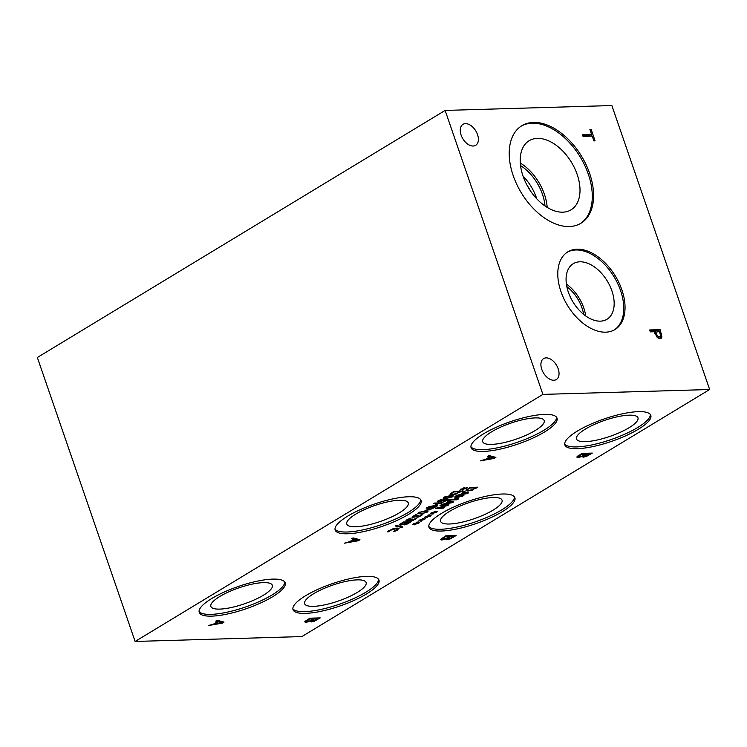 <?xml version="1.0" encoding="UTF-8"?>
<svg xmlns="http://www.w3.org/2000/svg" width="747" height="747" viewBox="0 0 747 747"><rect width="100%" height="100%" fill="white"/><g stroke="black" fill="none" stroke-linecap="round" stroke-linejoin="round"><path stroke-width="1.12" d="M218.498 621.793L215.267 623.754L221.794 622.634L218.498 621.793L218.049 620.505M221.794 622.634L221.364 621.383M215.267 623.754L215.071 623.194M215.724 621.112L217.134 620.262L224.035 622.092L222.317 623.129L208.376 625.566L213.698 624.016L217.694 621.597L215.724 621.112M217.694 621.597L217.237 620.29M222.317 623.129L221.756 621.485M542.91 394.397L135.132 641.458L301.872 636.575L709.65 389.514L542.91 394.397L445.128 110.425L611.868 105.542L709.65 389.514M421.485 520.136L418.264 521.117L421.168 520.033L419.188 520.108L421.766 519.669L422.335 518.651L423.278 518.418L422.494 519.529L425.706 518.549L422.802 519.641L424.782 519.557L422.223 519.996L421.625 521.023L420.692 521.247L421.327 519.679M433.419 512.909L430.197 513.899L433.092 512.806L431.112 512.881L433.69 512.442L434.259 511.424L435.202 511.191L434.418 512.302L437.63 511.331L434.735 512.414L436.706 512.33L436.043 512.741L434.147 512.769L433.549 513.796L432.616 514.02L433.251 512.451M457.08 499.79L449.162 500.023L450.217 499.379L457.033 499.183L454.475 498.062L455.119 497.67L461.805 496.288L454.988 496.494L455.969 495.896L463.896 495.663L456.053 497.866L458.546 498.903L457.08 499.79L456.875 499.183M462.318 492.049L463.383 491.405L468.621 492.796L467.323 493.58L456.725 495.438L460.778 494.262L463.812 492.422L462.318 492.049M472.571 490.041L467.631 491.106L465.932 490.228L469.938 487.427L477.856 487.193L472.449 489.668M447.341 501.125L448.405 500.481L453.644 501.872L452.346 502.656L441.748 504.514L445.8 503.338L448.826 501.498L447.341 501.125M443.223 508.184L435.305 508.408L446.837 505.364L440.011 505.56L440.991 504.972L448.91 504.739L447.416 505.644L437.938 507.764L444.213 507.587L443.223 508.184L443.036 507.615M427.452 516.522L424.231 517.503L427.135 516.42L425.155 516.494L427.732 516.056L428.302 515.038L429.236 514.804L428.451 515.916L431.673 514.935L428.769 516.028L430.748 515.944L430.076 516.354L428.18 516.382L427.583 517.41L426.658 517.634L427.293 516.065M415.528 523.75L412.307 524.73L415.201 523.638L413.231 523.722L413.894 523.32L415.808 523.283L416.378 522.265L417.312 522.032L416.527 523.143L419.739 522.162L416.845 523.255L418.824 523.171L418.152 523.582L416.256 523.61L415.659 524.637L414.725 524.861L415.369 523.292M487.576 456.398L488.986 455.549L495.887 457.379L494.169 458.415L480.228 460.862L485.55 459.312L489.546 456.893L487.576 456.398M582.548 456.342L578.001 457.603L576.731 457.015L581.894 453.401L592.315 453.093L586.376 456.445L583.36 457.164L582.408 455.922L582.38 456.875M211.653 616.135A45.436 11.803 -19 0 1 199.244 612.409A45.436 11.803 -19 0 1 223.969 592.156A45.436 11.803 -19 0 1 272.758 579.112A45.436 11.803 -19 0 1 285.167 582.828A45.436 11.803 -19 0 1 260.442 603.081A45.436 11.803 -19 0 1 211.653 616.135M305.439 613.38A45.436 11.803 -19 0 1 293.029 609.664A45.436 11.803 -19 0 1 317.755 589.411A45.436 11.803 -19 0 1 366.544 576.367A45.436 11.803 -19 0 1 378.962 580.083A45.436 11.803 -19 0 1 354.227 600.336A45.436 11.803 -19 0 1 305.439 613.38M347.579 533.778A45.436 11.803 -19 0 1 335.17 530.062A45.436 11.803 -19 0 1 359.895 509.799A45.436 11.803 -19 0 1 408.684 496.755A45.436 11.803 -19 0 1 421.093 500.471A45.436 11.803 -19 0 1 396.368 520.724A45.436 11.803 -19 0 1 347.579 533.778M441.365 531.033A45.436 11.803 -19 0 1 428.955 527.307A45.436 11.803 -19 0 1 453.681 507.054A45.436 11.803 -19 0 1 502.47 494.01A45.436 11.803 -19 0 1 514.888 497.726A45.436 11.803 -19 0 1 490.153 517.979A45.436 11.803 -19 0 1 441.365 531.033M483.505 451.421A45.436 11.803 -19 0 1 471.096 447.705A45.436 11.803 -19 0 1 495.821 427.452A45.436 11.803 -19 0 1 544.61 414.398A45.436 11.803 -19 0 1 557.019 418.115A45.436 11.803 -19 0 1 532.294 438.368A45.436 11.803 -19 0 1 483.505 451.421M577.291 448.676A45.436 11.803 -19 0 1 564.881 444.96A45.436 11.803 -19 0 1 589.607 424.698A45.436 11.803 -19 0 1 638.396 411.653A45.436 11.803 -19 0 1 650.814 415.369A45.436 11.803 -19 0 1 626.079 435.622A45.436 11.803 -19 0 1 577.291 448.676M446.379 538.783L441.832 540.044L440.562 539.455L445.726 535.842L456.146 535.534L450.208 538.886L447.201 539.605L446.239 538.363M446.22 539.315L446.286 538.344M351.65 538.755L353.06 537.905L359.961 539.736L358.243 540.772L344.302 543.209L349.624 541.668L353.62 539.25L351.65 538.755M388.216 531.182L392.997 528.755L397.049 528.064L399.075 528.577L394.463 531.612L393.193 531.649L397.637 529.091L395.947 528.727L390.298 530.314L388.87 531.78L387.609 531.817L388.216 531.182M403.763 524.254L400.308 525.206L399.337 524.767L403.268 522.013L411.186 521.789L406.676 524.338L404.388 524.88L403.66 523.936M403.996 523.759L404.388 524.88L403.688 523.918M419.235 516.336L421.738 514.562L422.858 514.524L419.151 516.793L416.985 517.269L416.602 516.429L412.998 517.475L411.914 517.101L415.799 514.608L416.929 514.571L413.362 516.588L415.78 516.494L417.713 515.486L418.591 515.458L417.956 516.616L419.235 516.336M416.985 517.269L416.574 516.14L416.985 517.269M413.362 516.588L413.138 515.934L414.155 516.812M417.171 515.813L417.956 516.616M427.051 512.265L420.393 513.917L417.816 513.534L418.806 512.507L425.473 510.845L428.05 511.228L427.051 512.265L426.565 510.845M430.533 509.781L426.63 510.033L429.077 508.081L426.126 508.165L427.181 507.521L435.099 507.297L430.403 509.407M441.178 501.601L437.247 501.779L440.945 499.351L442.075 499.313L439.32 500.602L438.657 501.284L439.535 501.498L444.176 499.444L448.256 499.323L443.895 501.965L442.971 501.993L446.304 499.967L441.047 501.218M438.657 501.284L438.424 500.621L439.535 501.498M452.383 496.914L445.726 498.576L443.148 498.184L444.138 497.157L450.805 495.494L453.382 495.887L452.383 496.914L451.898 495.494M456.538 493.944L451.59 495.018L449.89 494.131L453.896 491.339L461.823 491.106L456.408 493.571M462.991 489.182L459.769 490.163L462.673 489.07L460.694 489.154L463.271 488.706L463.84 487.698L464.783 487.464L463.999 488.575L467.211 487.595L464.307 488.678L466.287 488.603L463.728 489.042L463.131 490.069L462.197 490.293L462.832 488.715M436.715 506.317L428.787 506.55L433.727 505.794L437.378 503.581L433.503 503.693L434.558 503.058L442.485 502.824L438.321 503.553L434.661 505.766L437.77 505.682L436.715 506.317L436.5 505.719M413.268 519.949L415.771 518.175L416.901 518.138L413.184 520.407L411.018 520.883L410.635 520.043L407.04 521.089L405.957 520.715L409.842 518.222L410.962 518.185L407.404 520.201L409.823 520.108L411.756 519.1L412.633 519.072L411.989 520.229L413.268 519.949M411.018 520.883L410.617 519.753L411.018 520.883M407.404 520.22L407.18 519.548L408.198 520.426M411.214 519.426L411.989 520.229M402.932 526.99L402.017 527.541L395.135 525.953L396.041 525.402L402.932 526.99M310.453 621.14L305.906 622.4L304.636 621.812L309.8 618.199L320.22 617.89L314.282 621.243L311.275 621.962L310.313 620.72M310.294 621.672L310.36 620.701M317.652 618.768L314.599 618.852L311.77 620.776L314.151 620.729L317.652 618.768L317.372 617.974M314.599 618.852L314.328 618.068M311.518 620.057L312.526 621.084M313.441 618.889L309.594 619.002L306.531 621.112L309.762 620.962L313.441 618.889L313.17 618.096M309.594 619.002L309.398 618.441M307.297 621.523L306.27 620.346M314.282 621.243L314.113 620.748M135.132 641.458L37.35 357.486L445.128 110.425M655.39 331.715L657.5 336.01L659.33 336.776L660.563 335.702L659.545 331.593L654.4 332.312M657.5 336.01L656.454 336.645M657.537 337.775L660.049 336.589L657.677 337.765M660.273 336.402L660.077 338.736L657.304 337.56L654.213 331.752L650.329 331.864L649.675 329.978L660.096 329.67L661.954 336.972L661.095 338.466L660.049 338.736M660.096 329.67L658.452 330.669L658.779 331.612M650.002 330.921L658.452 330.669M589.607 173.369A57.005 35.23 -121.2 0 1 580.942 223.241A57.005 35.23 -121.2 0 1 513.198 175.601A57.005 35.23 -121.2 0 1 521.854 125.729A57.005 35.23 -121.2 0 1 589.607 173.369M621.859 289.799A45.436 28.087 -121.2 0 1 614.958 329.548A45.436 28.087 -121.2 0 1 560.96 291.582A45.436 28.087 -121.2 0 1 567.869 251.823A45.436 28.087 -121.2 0 1 621.859 289.799M546.122 357.878A12.251 7.573 -121.2 0 1 557.43 366.954A12.251 7.573 -121.2 0 1 556.328 379.541A12.251 7.573 -121.2 0 1 553.826 380.251A12.251 7.573 -121.2 0 1 542.527 371.175A12.251 7.573 -121.2 0 1 543.629 358.579A12.251 7.573 -121.2 0 1 546.122 357.878M465.474 123.647A12.251 7.573 -121.2 0 1 476.773 132.723A12.251 7.573 -121.2 0 1 475.68 145.32A12.251 7.573 -121.2 0 1 473.178 146.029A12.251 7.573 -121.2 0 1 461.879 136.953A12.251 7.573 -121.2 0 1 462.972 124.357A12.251 7.573 -121.2 0 1 465.474 123.647M583.024 136.393L582.371 134.507L591.559 134.236L589.915 129.474L591.148 129.436L595.079 140.856L593.846 140.894L592.212 136.122L583.024 136.393M591.148 129.436L590.121 130.062M590.942 134.609L591.475 136.15M591.559 134.236L589.915 135.235L582.697 135.45M402.017 527.541L401.737 526.71M438.321 503.553L438.115 502.955M441.421 503.459L441.216 502.862M437.378 503.581L437.172 502.974M463.131 490.069L462.879 489.341M463.728 489.042L463.485 488.333M463.999 488.575L463.747 487.856M459.853 491.769L453.756 491.956L451.281 493.758L452.701 494.355L456.473 493.543L459.853 491.769L459.648 491.171L460.012 492.198M450.936 493.169L451.225 494.038L451.048 493.095M446.809 497.913L449.517 497.67L451.86 496.251L447.061 496.382L444.68 497.819L446.809 497.913M451.505 496.942L451.599 495.485M444.885 496.746L444.68 497.819M444.194 500.032L444.026 499.556M446.304 499.967L446.099 499.388M433.139 507.96L429.973 508.053L428.04 509.501L430.543 509.361L433.139 507.96L432.924 507.353M429.973 508.053L429.768 507.446M428.759 509.743L427.816 508.856L428.05 509.566M429.077 508.081L428.871 507.474M421.476 513.264L424.184 513.021L426.528 511.592L421.728 511.732L419.347 513.161L421.476 513.264M426.173 512.293L426.257 510.836M419.553 512.097L419.347 513.161M409.235 522.452L406.91 522.517L404.762 523.974L406.573 523.946L409.235 522.452L409.02 521.845M406.91 522.517L406.704 521.92M404.575 523.432L405.341 524.217M406.032 522.545L403.109 522.629L400.784 524.235L403.24 524.123L406.032 522.545L405.826 521.938M401.363 524.543L400.579 523.647M388.87 531.78L388.561 530.893M388.944 531.733L388.636 530.837M389.15 531.238L388.944 530.622M397.637 529.091L397.283 528.054M421.625 521.023L421.373 520.295M422.223 519.996L421.98 519.286M422.494 519.529L422.242 518.81M433.549 513.796L433.297 513.068M434.147 512.769L433.904 512.068M434.418 512.302L434.175 511.583M462.449 496.531L462.169 495.709M461.805 496.288L461.618 495.728M457.033 499.183L456.669 498.118M464.419 492.572L461.963 494.056L466.922 493.207L464.419 492.572L464.074 491.582M466.922 493.207L466.595 492.254M463.812 492.422L463.467 491.423M467.323 493.58L466.894 492.329M475.895 487.866L469.798 488.043L467.323 489.845L468.743 490.443L472.515 489.64L475.895 487.866L475.68 487.259L476.054 488.295M466.968 489.266L467.267 490.125L467.09 489.182M449.442 501.648L446.986 503.133L451.944 502.273L449.442 501.648L449.096 500.658M451.944 502.273L451.618 501.33M448.826 501.498L448.489 500.499M452.346 502.656L451.916 501.405M447.416 505.644L447.117 504.785M446.837 505.364L446.641 504.804M427.583 517.41L427.34 516.681M428.18 516.382L427.938 515.673M428.451 515.916L428.208 515.197M415.659 524.637L415.416 523.908M416.256 523.61L416.014 522.9M416.527 523.143L416.284 522.424M354.423 539.446L351.193 541.398L357.72 540.277L354.423 539.446L353.975 538.148M357.72 540.277L357.29 539.026M351.193 541.398L350.997 540.837M353.62 539.25L353.163 537.933M358.243 540.772L357.682 539.129M453.578 536.411L450.525 536.505L447.696 538.419L450.077 538.372L453.578 536.411L453.298 535.618M450.525 536.505L450.254 535.711M447.444 537.7L448.452 538.727M449.367 536.533L445.52 536.645L442.457 538.755L445.688 538.606L449.367 536.533L449.096 535.739M445.52 536.645L445.324 536.085M443.223 539.166L442.196 537.989M450.208 538.886L450.039 538.391M490.349 457.089L487.119 459.041L493.646 457.92L490.349 457.089L489.901 455.791M493.646 457.92L493.216 456.669M487.119 459.041L486.923 458.481M489.546 456.893L489.089 455.577M494.169 458.415L493.608 456.772M589.738 453.971L586.694 454.064L583.865 455.978L586.246 455.931L589.738 453.971L589.467 453.177M586.694 454.064L586.423 453.27M583.612 455.259L584.621 456.286M585.536 454.092L581.68 454.204L578.626 456.314L581.857 456.165L585.536 454.092L585.265 453.298M581.68 454.204L581.493 453.644M579.392 456.725L578.355 455.549M586.376 456.445L586.199 455.95M284.728 581.988A45.436 11.803 -19 0 1 258.275 602.017A45.436 11.803 -19 0 1 211.046 614.37A45.436 11.803 -19 0 1 199.066 611.485M219.749 609.104A32.504 8.441 -19 0 1 210.869 606.443A32.504 8.441 -19 0 1 228.554 591.951A32.504 8.441 -19 0 1 263.448 582.623A32.504 8.441 -19 0 1 272.328 585.274A32.504 8.441 -19 0 1 254.643 599.766A32.504 8.441 -19 0 1 219.749 609.104M378.524 579.242A45.436 11.803 -19 0 1 352.07 599.271A45.436 11.803 -19 0 1 304.832 611.625A45.436 11.803 -19 0 1 292.861 608.74M313.535 606.349A32.504 8.441 -19 0 1 304.655 603.697A32.504 8.441 -19 0 1 322.349 589.206A32.504 8.441 -19 0 1 357.243 579.868A32.504 8.441 -19 0 1 366.123 582.529A32.504 8.441 -19 0 1 348.429 597.021A32.504 8.441 -19 0 1 313.535 606.349M567.225 252.234A45.436 28.087 -121.2 0 1 620.57 290.583A45.436 28.087 -121.2 0 1 614.305 329.931M611.896 290.835A32.504 20.085 -121.2 0 1 606.956 319.277A32.504 20.085 -121.2 0 1 568.336 292.114A32.504 20.085 -121.2 0 1 573.276 263.682A32.504 20.085 -121.2 0 1 611.896 290.835M566.385 284.056A32.504 20.085 -121.2 0 1 583.752 307.895A32.504 20.085 -121.2 0 1 585.704 315.944M566.814 286.605A29.889 18.47 -121.2 0 1 581.997 307.941A29.889 18.47 -121.2 0 1 583.65 314.375M527.102 185.349A34.988 21.626 -121.2 0 1 530.529 190.989M521.219 126.131A57.005 35.23 -121.2 0 1 588.309 174.154A57.005 35.23 -121.2 0 1 580.288 223.624M577.179 174.481A40.403 24.978 -121.2 0 1 571.044 209.832A40.403 24.978 -121.2 0 1 523.021 176.068A40.403 24.978 -121.2 0 1 529.165 140.716A40.403 24.978 -121.2 0 1 577.179 174.481M520.286 163.005A40.403 24.978 -121.2 0 1 544.432 194.323A40.403 24.978 -121.2 0 1 547.178 207.386M520.538 165.591A37.509 23.185 -121.2 0 1 542.49 194.379A37.509 23.185 -121.2 0 1 544.993 205.957M523.059 176.152A37.509 23.185 -121.2 0 1 536.514 198.002A37.509 23.185 -121.2 0 1 536.794 198.842M420.654 499.64A45.436 11.803 -19 0 1 394.201 519.66A45.436 11.803 -19 0 1 346.972 532.013A45.436 11.803 -19 0 1 334.992 529.128M355.675 526.747A32.504 8.441 -19 0 1 346.795 524.086A32.504 8.441 -19 0 1 364.48 509.594A32.504 8.441 -19 0 1 399.374 500.266A32.504 8.441 -19 0 1 408.254 502.927A32.504 8.441 -19 0 1 390.569 517.41A32.504 8.441 -19 0 1 355.675 526.747M514.45 496.886A45.436 11.803 -19 0 1 487.996 516.915A45.436 11.803 -19 0 1 440.758 529.268A45.436 11.803 -19 0 1 428.787 526.383M449.461 524.002A32.504 8.441 -19 0 1 440.581 521.341A32.504 8.441 -19 0 1 458.275 506.849A32.504 8.441 -19 0 1 493.169 497.521A32.504 8.441 -19 0 1 502.049 500.173A32.504 8.441 -19 0 1 484.355 514.664A32.504 8.441 -19 0 1 449.461 524.002M556.58 417.284A45.436 11.803 -19 0 1 530.127 437.303A45.436 11.803 -19 0 1 482.898 449.657A45.436 11.803 -19 0 1 470.918 446.781M491.601 444.39A32.504 8.441 -19 0 1 482.721 441.729A32.504 8.441 -19 0 1 500.406 427.247A32.504 8.441 -19 0 1 535.3 417.909A32.504 8.441 -19 0 1 544.18 420.57A32.504 8.441 -19 0 1 526.495 435.053A32.504 8.441 -19 0 1 491.601 444.39M650.376 414.538A45.436 11.803 -19 0 1 623.922 434.558A45.436 11.803 -19 0 1 576.693 446.911A45.436 11.803 -19 0 1 564.713 444.026M585.387 441.645A32.504 8.441 -19 0 1 576.507 438.984A32.504 8.441 -19 0 1 594.201 424.492A32.504 8.441 -19 0 1 629.095 415.164A32.504 8.441 -19 0 1 637.975 417.825A32.504 8.441 -19 0 1 620.281 432.308A32.504 8.441 -19 0 1 585.387 441.645M313.021 619.814L312.834 619.263M308.464 619.683L308.268 619.123M305.906 622.4L305.402 620.944M311.275 621.962L310.761 620.486M317.447 619.571L317.251 619.002M655.838 333.003L654.848 333.601M661.954 336.972L660.311 337.971M661.328 333.237L660.311 333.853M407.04 521.089L406.629 519.912M415.313 519.38L415.136 518.885M451.59 495.018L451.281 494.122M449.722 496.148L449.517 495.569M445.726 498.576L445.501 497.922M438.452 502.152L438.013 500.882M429.254 508.492L428.909 507.474M427.695 510.406L427.284 509.221M424.389 511.499L424.184 510.92M420.393 513.917L420.169 513.273M412.998 517.475L412.596 516.298M421.28 515.766L421.103 515.271M400.308 525.206L399.925 524.105M395.947 528.727L395.751 528.157M397.581 530.109L397.404 529.595M467.631 491.106L467.314 490.209M448.947 537.457L448.76 536.906M444.39 537.326L444.194 536.766M441.832 540.044L441.328 538.587M447.201 539.605L446.687 538.129M453.373 537.214L453.177 536.654M585.116 455.016L584.929 454.465M580.559 454.895L580.363 454.325M578.001 457.603L577.496 456.146M583.36 457.164L582.856 455.689M589.542 454.774L589.346 454.213M311.732 620.934L311.443 620.103M306.494 621.336L306.177 620.402M452.038 496.391L451.73 495.485M444.493 497.679L444.278 497.072M426.705 511.732L426.397 510.836M419.16 513.03L418.946 512.423M404.734 524.095L404.51 523.46M400.756 524.403L400.513 523.694M447.658 538.578L447.369 537.747M442.42 538.979L442.103 538.045M583.818 456.137L583.538 455.306M578.589 456.538L578.271 455.605"/></g></svg>
